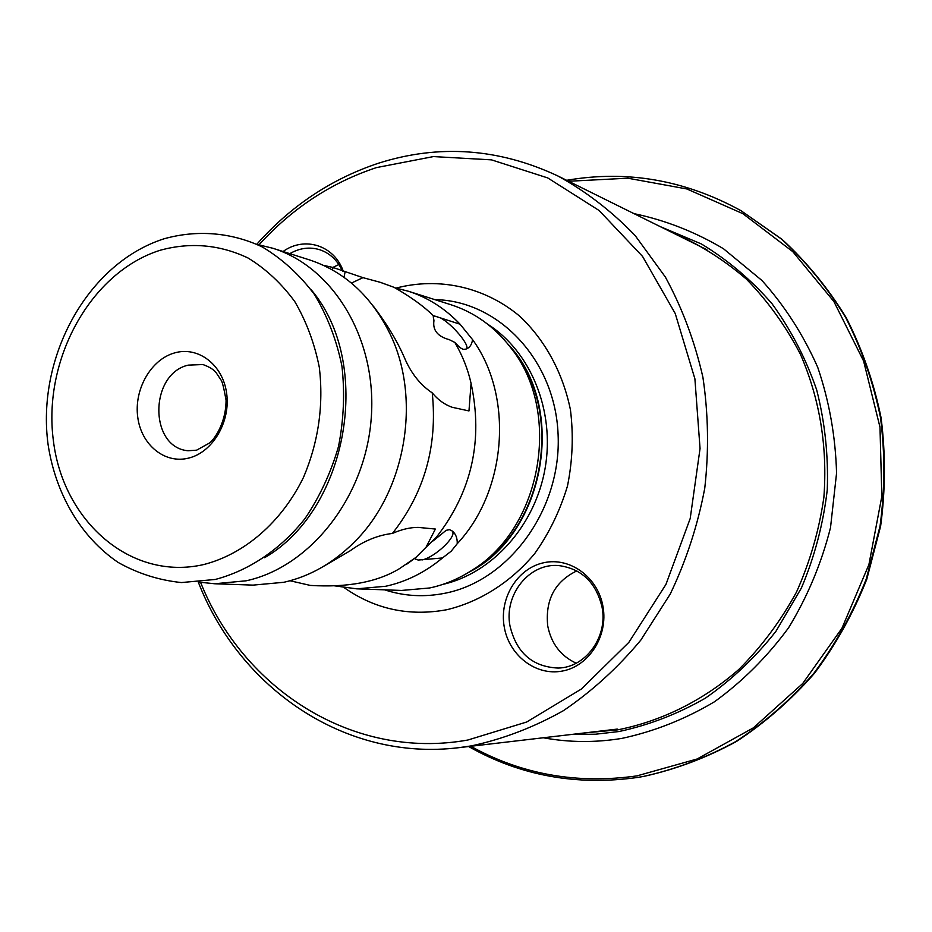<?xml version="1.0" encoding="UTF-8"?>
<svg xmlns="http://www.w3.org/2000/svg" width="932" height="932" viewBox="0 0 932 932"><rect width="100%" height="100%" fill="white"/><g stroke="black" fill="none" stroke-linecap="round" stroke-linejoin="round"><path stroke-width="1.4" d="M188.998 458.008C212.962 452.055 230.856 421.322 226.581 392.92C222.655 364.412 197.91 345.9 174.366 352.983C150.763 359.647 133.859 389.599 137.761 417.303C141.326 445.088 165.081 464.381 188.998 458.008M257.162 244.429L272.785 248.25C333.633 267.006 377.448 339.784 371.216 418.491C365.367 497.21 310.228 566.982 246.165 580.799L214.698 583.758L198.714 582.104M214.698 583.758L253.085 585.121L283.899 582.279C309.797 576.407 333.167 563.126 353.985 542.424C405.688 491.921 421.788 398.943 390.065 333.994C371.553 296.26 344.665 271.55 309.389 259.865L272.785 248.25M334.273 585.797L356.758 588.838L401.564 590.445L429.675 587.976C444.354 584.842 458.311 579.017 471.569 570.512C542.179 528.188 562.52 410.663 510.247 347.077C494.1 326.398 474.353 312.302 451.018 304.764L408.274 291.215L395.017 287.86M356.758 588.838L385.708 586.263C406.201 581.789 425.12 572.365 442.467 557.965L451.181 551.208L457.251 543.682C506.996 490.733 513.835 396.147 472.547 339.598L460.058 324.208C445.077 308.469 427.811 297.471 408.274 291.215M332.211 269.709L333.26 267.542L323.52 265.34M373.313 306.092C386.897 323.928 397.3 341.194 404.523 357.911C411.035 373.231 420.274 384.881 432.238 392.873C437.714 445.95 424.433 492.807 392.407 533.442C377.81 535.178 363.69 540.979 350.071 550.847L324.01 566.097M290.027 580.753L310.263 585.413C347.45 587.708 377.169 582.139 399.42 568.695L415.94 557.406L425.994 547.329L435.372 529.05L418.118 527.384C410.127 527.384 401.552 529.399 392.407 533.442M333.26 267.542L362.967 277.654L351.434 283.06M380.908 282.536L394.131 287.359L380.011 282.245L362.967 277.654M432.238 392.873C437.912 399.781 444.576 404.593 452.218 407.296L468.971 410.93L471.068 383.367C483.289 440.382 471.79 491.595 436.572 536.995L425.994 547.329M471.068 383.367C467.887 369.13 462.47 355.488 454.839 342.428L459.919 347.578L463.041 349.337L465.674 349.174C469.553 347.962 471.848 344.77 472.547 339.598M457.251 543.682C457.391 537.88 455.655 533.617 452.032 530.89L449.492 529.667L446.16 530.32L433.298 540.805M460.058 324.208L433.182 315.564C423.909 306.395 410.896 297.005 394.131 287.359M415.451 557.79L414.693 558.734L418.188 560.05L442.467 557.965M433.182 315.552L433.951 320.69C432.541 330.149 437.621 336.464 449.189 339.632L454.839 342.428M465.674 349.174L466.315 348.801C470.555 345.877 452.171 323.987 440.393 317.847M433.333 317.288L434.533 316.088M422.045 559.957C435.058 557.289 457.356 536.121 452.288 531.17L452.032 530.89M416.045 559.561L415.159 558.047M344.257 587.708C375.083 609.318 409.346 616.646 447.034 609.679C480.062 601.676 510.689 582.279 534.595 553.736C549.123 533.267 560.085 510.666 567.495 485.945C572.597 460.583 573.576 435.232 570.454 409.905C562.893 372.73 545.092 340.087 519.776 316.251C484.477 286.73 438.786 276.909 396.135 288.081M342.452 271.142C337.559 260.424 330.068 253.306 319.967 249.799C309.773 246.665 299.72 247.947 289.805 253.655M283.072 251.512C304.519 235.878 334.495 245.361 343.337 271.433M338.852 264.525L332.852 267.437M259.049 244.778C292.135 208.302 331.279 182.579 376.493 167.585L433.45 156.576L491.502 159.861L547.76 177.942L599.136 210.516L642.556 256.428L675.234 313.536L694.899 378.835L700.048 448.548L690.204 518.495L665.949 584.411L628.867 642.346L581.405 689.016L526.627 722.032L467.829 740.031C352.89 760.605 243.136 689.086 200.601 582.418M603.004 606.697C608.316 636.043 588.849 666.427 562.159 671.087C535.527 676.166 508.616 654.998 504.142 626.351C499.272 597.773 517.621 568.124 543.892 562.707C570.081 556.858 598.099 577.281 603.004 606.697M256.801 244.266C290.831 205.914 331.373 178.909 378.439 163.228C438.984 144.006 498.806 148.258 557.907 175.985C586.088 191.479 611.846 211.343 635.17 235.586L665.39 277.072C682.212 308.026 694.713 341.38 702.891 377.157C708.355 413.785 708.972 450.808 704.755 488.24C697.777 525.264 686.255 560.563 670.213 594.115L640.762 640.191C617.671 667.883 591.878 691.381 563.382 710.685C533.803 727.309 503.187 739.029 471.534 745.856L458.94 747.662C344.968 761.689 239.373 688.119 198.306 582.139M602.107 607.419C607.979 637.057 585.447 667.731 558.07 668.058C532.382 666.834 516.34 652.726 509.944 625.721C503.944 594.5 529.481 562.695 558.851 565.584C581.813 568.73 596.224 582.675 602.107 607.419M576.838 570.873C554.855 581.556 545.138 599.882 547.713 625.85C551.22 643.569 560.715 656.023 576.197 663.2M566.644 180.307C626.968 169.869 685.067 179.981 740.952 210.655L781.925 239.268C806.634 261.927 828.07 288.081 846.221 317.707C862.158 348.976 873.773 382.295 881.055 417.653C885.656 453.674 885.517 489.871 880.612 526.254L866.807 579.168C853.374 613.128 835.969 644.455 814.58 673.149C791.233 699.874 765.207 722.638 736.501 741.441C706.701 757.716 675.782 769.366 643.756 776.403L637.546 777.451C576.535 786.014 520.231 775.704 468.633 746.532M740.952 210.655L781.272 238.907C806.005 261.589 827.453 287.755 845.627 317.404C861.576 348.708 873.202 382.05 880.484 417.443C885.097 453.5 884.946 489.743 880.041 526.149L866.224 579.122C852.78 613.105 835.363 644.466 813.951 673.184C790.592 699.944 764.543 722.731 735.802 741.546C705.978 757.832 675.048 769.494 642.987 776.542M568.567 181.262L627.818 178.198L686.849 188.963L742.827 213.649L792.783 251.652L833.884 301.537L863.603 361.045L879.983 427.159L881.835 496.302L868.915 564.582L841.98 628.168L802.673 683.54L753.406 727.834L697.101 758.998L636.906 775.89C577.036 784.348 521.652 774.469 470.765 746.276M543.274 737.771C569.068 742.524 595.257 742.734 621.854 738.4C654.124 731.48 684.997 719.271 714.495 701.761C742.594 681.397 767.304 656.722 788.612 627.737C807.473 596.76 821.43 563.406 830.505 527.687L836.563 473.165C835.55 436.491 829.259 401.179 817.702 367.255C803.326 334.809 784.744 305.882 761.933 280.474L723.453 248.716C695.156 231.893 665.343 220.208 634.005 213.638M659.938 226.476L701.412 243.974C727.612 259.842 751.157 279.763 772.022 303.727C790.93 329.718 805.819 358.447 816.688 389.902C824.96 422.429 828.478 455.783 827.255 489.941C823.259 523.959 814.638 556.66 801.392 588.034L775.913 631.337C755.304 657.514 731.795 679.789 705.384 698.161C677.785 713.982 648.987 725.108 618.999 731.527L595.466 734.218L572.003 734.404M584.597 732.925L617.613 729.861C661.371 721.24 703.182 700.619 738.959 669.339C761.526 646.703 780.701 620.968 796.476 592.123C809.966 561.938 819.1 530.366 823.876 497.408C827.651 446.906 819.845 399.211 800.472 354.335C785.816 326.095 767.758 301.001 746.322 279.064C723.314 259.294 698.301 243.636 671.296 232.091M160.071 250.289C190.326 241.982 219.672 244.568 248.11 258.036C265.923 268.94 281.464 283.456 294.757 301.549C306.348 321.389 314.538 343.36 319.338 367.453C323.742 405.303 318.476 441.919 303.541 477.289C281.732 522.025 244.534 554.097 203.828 564.524C131.191 581.382 63.038 521.547 53.357 440.475C42.697 359.624 90.509 272.272 160.071 250.289M311.008 289.549C373.697 363.014 348.323 509.583 264.595 557.709M344.025 277.317L345.073 271.993M202.943 364.54L188.182 365.134C149.271 374.023 148.934 447.395 188.019 450.75L196.617 450.179L209.187 443.189C213.009 440.941 226.092 424.27 226.068 400.084C223.808 387.677 222.119 380.978 220.989 379.988L216.259 372.882C213.976 369.713 209.537 366.94 202.943 364.54M510.247 347.077L513.287 350.98C564.046 412.771 544.323 526.72 475.739 567.844L471.569 570.512M507.987 344.211C567.844 406.236 545.698 534.153 468.481 572.446M487.727 324.243C530.762 351.492 555.111 410.872 545.138 468.179C535.271 525.508 492.376 573.238 442.677 584.446M384.625 589.828C404.313 596.282 424.584 597.389 445.461 593.148C509.664 580.38 561.67 508.79 558.093 434.405C555.169 359.927 498.375 300.453 434.86 299.65M215.339 579.448C249.322 570.431 280.602 549.274 304.927 518.681C319.711 496.791 330.895 472.734 338.502 446.51C343.78 419.656 344.922 392.85 341.928 366.101C336.58 340.052 327.447 316.228 314.562 294.64C299.766 274.893 282.384 259.014 262.416 247.027C231.206 232.208 196.769 229.563 163.834 238.86C87.107 263.558 36.255 357.62 48.091 444.587C55.536 493.657 80.653 537.007 118.178 562.45C137.866 573.529 158.953 580.24 181.425 582.558L215.339 579.448M388.434 330.615L390.065 333.994M351.271 545.103L353.985 542.424M436.572 536.995L434.091 539.908M399.42 568.706L397.638 569.697M406.585 564.268L413.482 559.328M617.287 729.092L458.94 747.662M706.887 249.706L557.907 175.985"/></g></svg>
